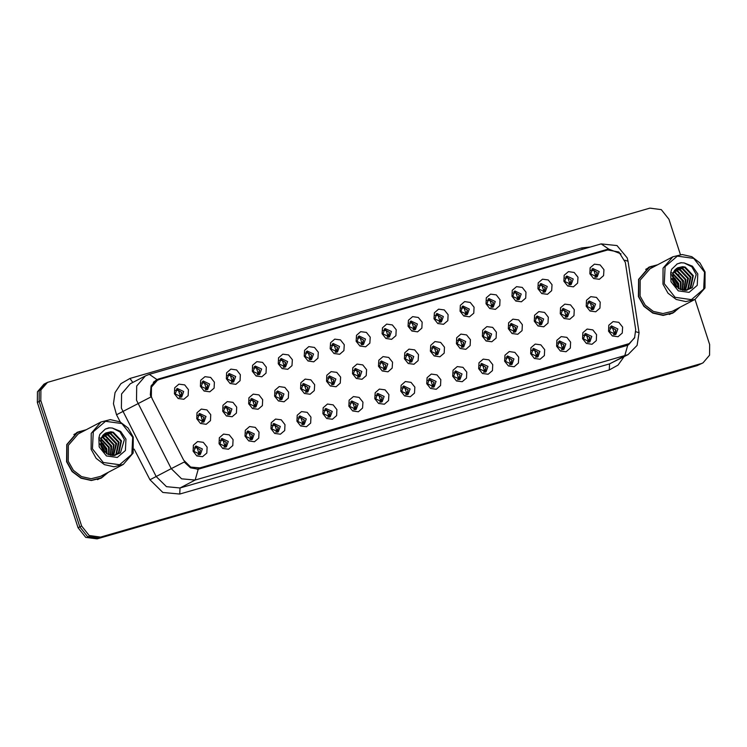 <?xml version="1.0" encoding="UTF-8"?>
<svg xmlns="http://www.w3.org/2000/svg" width="747" height="747" viewBox="0 0 747 747"><rect width="100%" height="100%" fill="white"/><g stroke="black" fill="none" stroke-linecap="round" stroke-linejoin="round"><path stroke-width="1.12" d="M233.073 439.628L232.765 445.585L228.507 449.236L222.821 448.452L219.02 443.69L219.338 437.733L223.586 434.072L229.273 434.857L233.073 439.628M219.889 443.886L226.332 446.921L228.33 441.449L221.887 438.414L219.889 443.886M259.041 432.121L258.723 438.078L254.475 441.738L248.788 440.954L244.979 436.183L245.296 430.225L249.554 426.574L255.241 427.359L259.041 432.121M245.856 436.388L252.299 439.423L254.297 433.951L247.855 430.916L245.856 436.388M285.009 424.623L284.691 430.58L280.442 434.24L274.756 433.456L270.946 428.685L271.264 422.727L275.512 419.076L281.208 419.861L285.009 424.623M271.824 428.89L278.267 431.925L280.265 426.453L273.822 423.418L271.824 428.89M310.976 417.125L310.659 423.082L306.41 426.742L300.714 425.958L296.914 421.187L297.231 415.229L301.48 411.569L307.176 412.363L310.976 417.125M297.792 421.383L304.234 424.417L306.233 418.955L299.79 415.92L297.792 421.383M336.944 409.627L336.626 415.584L332.378 419.244L326.682 418.46L322.881 413.689L323.199 407.731L327.447 404.071L333.143 404.855L336.944 409.627M323.759 413.885L330.202 416.919L332.191 411.448L325.757 408.413L323.759 413.885M362.911 402.129L362.594 408.086L358.345 411.737L352.649 410.953L348.849 406.191L349.166 400.233L353.415 396.573L359.111 397.357L362.911 402.129M349.727 406.387L356.17 409.421L358.158 403.95L351.725 400.915L349.727 406.387M388.879 394.631L388.561 400.588L384.313 404.239L378.617 403.455L374.817 398.693L375.134 392.735L379.383 389.075L385.078 389.859L388.879 394.631M375.694 398.889L382.137 401.923L384.126 396.452L377.693 393.417L375.694 398.889M414.846 387.133L414.529 393.09L410.28 396.741L404.585 395.957L400.784 391.185L401.102 385.228L405.35 381.577L411.046 382.361L414.846 387.133M401.662 391.391L408.095 394.425L410.094 388.954L403.651 385.919L401.662 391.391M440.814 379.625L440.497 385.583L436.248 389.243L430.552 388.459L426.752 383.687L427.069 377.73L431.318 374.079L437.014 374.863L440.814 379.625M427.629 383.893L434.063 386.927L436.061 381.456L429.618 378.421L427.629 383.893M466.782 372.127L466.464 378.085L462.216 381.745L456.52 380.961L452.719 376.189L453.037 370.232L457.285 366.572L462.972 367.365L466.782 372.127M453.588 376.395L460.031 379.42L462.029 373.958L455.586 370.923L453.588 376.395M492.74 364.629L492.432 370.587L488.174 374.247L482.487 373.463L478.687 368.691L479.004 362.734L483.253 359.074L488.94 359.858L492.74 364.629M479.555 368.887L485.998 371.922L487.996 366.45L481.554 363.425L479.555 368.887M518.707 357.131L518.39 363.089L514.141 366.749L508.455 365.955L504.645 361.193L504.963 355.236L509.221 351.576L514.907 352.36L518.707 357.131M505.523 361.389L511.966 364.424L513.964 358.952L507.521 355.917L505.523 361.389M544.675 349.633L544.358 355.591L540.109 359.242L534.422 358.457L530.613 353.695L530.93 347.738L535.179 344.078L540.875 344.862L544.675 349.633M531.49 353.891L537.933 356.926L539.932 351.454L533.489 348.419L531.49 353.891M570.643 342.135L570.325 348.093L566.077 351.744L560.381 350.959L556.58 346.197L556.898 340.24L561.146 336.58L566.842 337.364L570.643 342.135M557.458 346.393L563.901 349.428L565.899 343.956L559.456 340.921L557.458 346.393M596.61 334.628L596.293 340.585L592.044 344.246L586.348 343.461L582.548 338.69L582.865 332.732L587.114 329.082L592.81 329.866L596.61 334.628M583.426 338.895L589.869 341.93L591.857 336.458L585.424 333.423L583.426 338.895M622.578 327.13L622.26 333.087L618.012 336.748L612.316 335.963L608.516 331.192L608.833 325.234L613.082 321.583L618.777 322.368L622.578 327.13M609.393 331.397L615.836 334.432L617.825 328.96L611.391 325.925L609.393 331.397M207.115 447.126L206.798 453.084L202.549 456.734L196.853 455.95L193.053 451.188L193.37 445.231L197.619 441.57L203.305 442.355L207.115 447.126M193.921 451.384L200.364 454.419L202.362 448.947L195.919 445.912L193.921 451.384M236.734 407.162L236.416 413.119L232.168 416.77L226.472 415.986L222.671 411.223L222.989 405.266L227.237 401.606L232.933 402.39L236.734 407.162M223.549 411.42L229.983 414.454L231.981 408.982L225.538 405.948L223.549 411.42M262.701 399.654L262.384 405.612L258.126 409.272L252.439 408.488L248.639 403.716L248.956 397.759L253.205 394.108L258.892 394.892L262.701 399.654M249.507 403.922L255.95 406.956L257.948 401.484L251.506 398.45L249.507 403.922M288.659 392.156L288.351 398.114L284.093 401.774L278.407 400.99L274.607 396.218L274.915 390.261L279.173 386.61L284.859 387.394L288.659 392.156M275.475 396.424L281.918 399.458L283.916 393.986L277.473 390.952L275.475 396.424M314.627 384.658L314.31 390.616L310.061 394.276L304.374 393.492L300.565 388.72L300.882 382.763L305.14 379.102L310.827 379.896L314.627 384.658M301.443 388.916L307.885 391.951L309.884 386.488L303.441 383.454L301.443 388.916M340.595 377.16L340.277 383.118L336.029 386.778L330.333 385.984L326.532 381.222L326.85 375.265L331.098 371.604L336.794 372.389L340.595 377.16M327.41 381.418L333.853 384.453L335.851 378.981L329.408 375.946L327.41 381.418M366.562 369.662L366.245 375.62L361.996 379.271L356.3 378.486L352.5 373.724L352.817 367.767L357.066 364.106L362.762 364.891L366.562 369.662M353.378 373.92L359.821 376.955L361.819 371.483L355.376 368.448L353.378 373.92M392.53 362.164L392.212 368.122L387.964 371.773L382.268 370.988L378.468 366.226L378.785 360.269L383.034 356.608L388.729 357.393L392.53 362.164M379.345 366.422L385.788 369.457L387.777 363.985L381.343 360.95L379.345 366.422M418.497 354.666L418.18 360.614L413.931 364.275L408.236 363.49L404.435 358.719L404.753 352.761L409.001 349.11L414.697 349.895L418.497 354.666M405.313 358.924L411.756 361.959L413.745 356.487L407.311 353.452L405.313 358.924M444.465 347.159L444.148 353.116L439.899 356.777L434.203 355.992L430.403 351.221L430.72 345.263L434.969 341.612L440.665 342.397L444.465 347.159M431.28 351.426L437.723 354.461L439.712 348.989L433.269 345.954L431.28 351.426M470.433 339.661L470.115 345.618L465.867 349.279L460.171 348.494L456.37 343.723L456.688 337.765L460.936 334.105L466.632 334.899L470.433 339.661M457.248 343.928L463.682 346.953L465.68 341.491L459.237 338.456L457.248 343.928M496.4 332.163L496.083 338.12L491.834 341.781L486.138 340.996L482.338 336.225L482.655 330.267L486.904 326.607L492.6 327.391L496.4 332.163M483.216 336.421L489.649 339.455L491.647 333.984L485.205 330.958L483.216 336.421M522.368 324.665L522.05 330.622L517.792 334.282L512.106 333.489L508.305 328.727L508.623 322.769L512.872 319.109L518.558 319.893L522.368 324.665M509.174 328.923L515.617 331.957L517.615 326.486L511.172 323.451L509.174 328.923M548.326 317.167L548.018 323.124L543.76 326.775L538.073 325.991L534.273 321.229L534.581 315.271L538.839 311.611L544.526 312.395L548.326 317.167M535.141 321.425L541.584 324.459L543.583 318.988L537.14 315.953L535.141 321.425M574.294 309.669L573.976 315.626L569.728 319.277L564.041 318.493L560.231 313.721L560.549 307.764L564.807 304.113L570.493 304.897L574.294 309.669M561.109 313.927L567.552 316.961L569.55 311.49L563.107 308.455L561.109 313.927M600.261 302.161L599.944 308.119L595.695 311.779L589.999 310.995L586.199 306.223L586.516 300.266L590.765 296.615L596.461 297.399L600.261 302.161M587.077 306.429L593.52 309.463L595.518 303.992L589.075 300.957L587.077 306.429M210.766 414.66L210.449 420.617L206.2 424.268L200.504 423.484L196.704 418.722L197.021 412.764L201.27 409.104L206.966 409.888L210.766 414.66M197.581 418.918L204.015 421.952L206.013 416.481L199.57 413.446L197.581 418.918M214.417 382.193L214.1 388.151L209.851 391.802L204.155 391.017L200.355 386.255L200.672 380.298L204.921 376.637L210.617 377.422L214.417 382.193M201.232 386.451L207.675 389.486L209.664 384.014L203.231 380.979L201.232 386.451M240.385 374.695L240.067 380.653L235.819 384.303L230.123 383.519L226.322 378.748L226.64 372.8L230.888 369.139L236.584 369.924L240.385 374.695M227.2 378.953L233.634 381.988L235.632 376.516L229.189 373.481L227.2 378.953M266.352 367.188L266.035 373.145L261.786 376.805L256.09 376.021L252.29 371.25L252.607 365.292L256.856 361.641L262.552 362.426L266.352 367.188M253.168 371.455L259.601 374.49L261.599 369.018L255.157 365.983L253.168 371.455M292.32 359.69L292.002 365.647L287.754 369.307L282.058 368.523L278.257 363.752L278.575 357.794L282.824 354.143L288.51 354.928L292.32 359.69M279.135 363.957L285.569 366.982L287.567 361.52L281.124 358.485L279.135 363.957M318.287 352.192L317.97 358.149L313.712 361.809L308.025 361.025L304.225 356.254L304.543 350.296L308.791 346.636L314.478 347.42L318.287 352.192M305.093 356.45L311.536 359.484L313.535 354.013L307.092 350.987L305.093 356.45M344.246 344.694L343.928 350.651L339.68 354.311L333.993 353.518L330.193 348.756L330.501 342.798L334.759 339.138L340.445 339.922L344.246 344.694M331.061 348.952L337.504 351.986L339.502 346.515L333.059 343.48L331.061 348.952M370.213 337.196L369.896 343.153L365.647 346.804L359.961 346.02L356.151 341.258L356.468 335.3L360.717 331.64L366.413 332.424L370.213 337.196M357.029 341.454L363.472 344.488L365.47 339.017L359.027 335.982L357.029 341.454M396.181 329.698L395.863 335.655L391.615 339.306L385.919 338.522L382.119 333.76L382.436 327.802L386.685 324.142L392.38 324.926L396.181 329.698M382.996 333.956L389.439 336.99L391.437 331.519L384.994 328.484L382.996 333.956M422.148 322.19L421.831 328.148L417.582 331.808L411.886 331.024L408.086 326.252L408.404 320.295L412.652 316.644L418.348 317.428L422.148 322.19M408.964 326.458L415.407 329.492L417.405 324.021L410.962 320.986L408.964 326.458M448.116 314.692L447.798 320.65L443.55 324.31L437.854 323.526L434.054 318.754L434.371 312.797L438.62 309.146L444.316 309.93L448.116 314.692M434.931 318.96L441.374 321.994L443.363 316.523L436.93 313.488L434.931 318.96M474.084 307.194L473.766 313.152L469.518 316.812L463.822 316.028L460.021 311.256L460.339 305.299L464.587 301.639L470.283 302.432L474.084 307.194M460.899 311.462L467.342 314.487L469.331 309.025L462.897 305.99L460.899 311.462M500.051 299.696L499.734 305.654L495.485 309.314L489.789 308.53L485.989 303.758L486.306 297.801L490.555 294.141L496.251 294.925L500.051 299.696M486.867 303.954L493.3 306.989L495.298 301.517L488.855 298.492L486.867 303.954M526.019 292.198L525.701 298.156L521.453 301.807L515.757 301.022L511.956 296.26L512.274 290.303L516.522 286.643L522.218 287.427L526.019 292.198M512.834 296.456L519.268 299.491L521.266 294.019L514.823 290.985L512.834 296.456M551.986 284.7L551.669 290.658L547.42 294.309L541.724 293.524L537.924 288.762L538.242 282.805L542.49 279.145L548.177 279.929L551.986 284.7M538.792 288.958L545.235 291.993L547.234 286.521L540.791 283.487L538.792 288.958M577.954 277.202L577.636 283.16L573.379 286.811L567.692 286.026L563.892 281.255L564.209 275.298L568.458 271.647L574.144 272.431L577.954 277.202M564.76 281.46L571.203 284.495L573.201 279.023L566.758 275.988L564.76 281.46M603.912 269.695L603.595 275.652L599.346 279.313L593.66 278.528L589.859 273.757L590.167 267.8L594.425 264.149L600.112 264.933L603.912 269.695M590.728 273.962L597.17 276.997L599.169 271.525L592.726 268.49L590.728 273.962M188.449 389.691L188.132 395.649L183.883 399.309L178.188 398.515L174.387 393.753L174.705 387.796L178.953 384.135L184.649 384.92L188.449 389.691M175.265 393.949L181.708 396.984L183.697 391.512L177.263 388.477L175.265 393.949M220.991 439.059L226.388 442.457L225.295 447.294M246.958 431.561L252.355 434.959L251.263 439.787M272.926 424.053L278.323 427.461L277.23 432.289M298.893 416.555L304.29 419.963L303.198 424.791M324.861 409.057L330.258 412.465L329.156 417.293M350.819 401.559L356.226 404.967L355.124 409.795M376.787 394.061L382.193 397.46L381.091 402.297M402.754 386.563L408.161 389.962L407.059 394.799M428.722 379.056L434.128 382.464L433.027 387.291M454.69 371.558L460.096 374.966L458.994 379.793M480.657 364.06L486.054 367.468L484.962 372.295M506.625 356.562L512.022 359.97L510.929 364.797M532.592 349.064L537.989 352.472L536.897 357.299M558.56 341.566L563.957 344.965L562.864 349.801M584.528 334.068L589.925 337.467L588.823 342.294M610.486 326.56L615.892 329.969L614.79 334.796M195.023 446.557L200.429 449.965L199.328 454.792M224.642 406.592L230.048 409.991L228.946 414.828M250.609 399.094L256.016 402.493L254.914 407.32M276.577 391.587L281.974 394.995L280.881 399.822M302.544 384.089L307.941 387.497L306.849 392.324M328.512 376.591L333.909 379.999L332.817 384.826M354.48 369.093L359.877 372.501L358.784 377.328M380.447 361.595L385.844 364.994L384.742 369.83M406.405 354.097L411.812 357.496L410.71 362.332M432.373 346.589L437.779 349.998L436.678 354.825M458.341 339.091L463.747 342.5L462.645 347.327M484.308 331.593L489.715 335.001L488.613 339.829M510.276 324.095L515.682 327.503L514.58 332.331M536.243 316.597L541.64 320.005L540.548 324.833M562.211 309.099L567.608 312.498L566.515 317.335M588.178 301.601L593.576 305L592.483 309.828M198.674 414.09L204.08 417.498L202.979 422.326M202.325 381.624L207.731 385.032L206.63 389.859M228.293 374.126L233.699 377.524L232.597 382.361M254.26 366.628L259.667 370.026L258.565 374.854M280.228 359.12L285.634 362.528L284.532 367.356M306.195 351.622L311.602 355.03L310.5 359.858M332.163 344.124L337.56 347.532L336.467 352.36M358.13 336.626L363.528 340.034L362.435 344.862M384.098 329.128L389.495 332.527L388.403 337.364M410.066 321.63L415.463 325.029L414.37 329.857M436.024 314.123L441.43 317.531L440.328 322.359M461.991 306.625L467.398 310.033L466.296 314.861M487.959 299.127L493.365 302.535L492.264 307.362M513.927 291.629L519.333 295.037L518.231 299.864M539.894 284.131L545.301 287.53L544.199 292.366M565.862 276.633L571.268 280.032L570.166 284.868M591.829 269.135L597.226 272.534L596.134 277.361M176.357 389.122L181.764 392.53L180.662 397.357M152.313 399.01L151.352 396.704L151.445 387.123L157.337 380.288L159.569 379.392L607.656 249.984L618.936 252.056L625.332 262.402L635.697 329.642L634.577 337.887L629.133 343.629L199.804 467.874L190.625 467.024L183.669 460.189L152.313 399.01M86.008 429.833L77.352 432.252L66.754 444.53L66.595 461.73L72.132 471.516L80.919 478.211L91.302 480.545L101.303 478.08L108.24 472.347M100.518 478.463L103.235 476.614M657.836 264.681L649.18 267.099L638.582 279.378L638.424 296.578L643.961 306.373L652.747 313.068L663.131 315.402L673.131 312.928L680.069 307.204M672.347 313.32L675.064 311.462M150.95 396.909L150.38 394.855L151.109 385.947L156.581 379.793L158.756 378.934L606.844 249.517L608.805 249.106L621.046 253.849M155.479 380.466L606.536 250.292M106.046 448.573L103.077 443.475M100.313 440.441L99.015 439.339M677.874 283.421L674.914 278.323M672.141 275.288L670.843 274.186M680.414 254.606L668.91 219.198L661.31 209.664L649.918 208.096L47.491 382.361L44.008 384.182L37.453 391.783L37.35 402.418L78.09 527.802L85.69 537.336L97.082 538.904L697.035 365.638L701.256 363.733L98.819 537.999L698.772 364.723L702.992 362.818L709.547 355.217L709.65 344.582L694.971 299.407M78.09 527.802L79.836 526.887L87.436 536.421L98.819 537.999L87.436 536.421L79.836 526.887L39.096 401.503L79.836 526.887L81.572 525.981L89.182 535.515L100.565 537.084L700.518 363.808M45.744 383.267L39.189 390.868L39.096 401.503L39.189 390.868L45.744 383.267M634.791 337.401L628.61 344.731L626.331 345.646L198.263 469.172L190.466 467.79L184.229 462.001L171.287 468.677L136.533 400.215L136.664 386.031L145.404 375.909L130.295 383.799L121.556 393.93L121.425 408.114L156.179 476.577L166.488 486.699L180.074 487.95L609.599 363.901L628.012 354.676L195.182 480.06L198.263 469.172M47.491 382.361L40.936 389.953L40.833 400.597L81.572 525.981M651.487 266.352L648.415 267.519M79.658 431.495L76.586 432.672M697.035 365.638L702.992 362.818M671.198 275.055L670.694 274.635L671.198 275.055M99.37 440.207L98.856 439.787L99.37 440.207M178.458 390.438L180.363 396.302L181.717 392.539L178.458 390.438L175.396 390.532M179.299 397.413L180.363 396.302M200.775 415.407L202.68 421.271L204.034 417.498L200.775 415.407L197.703 415.5M201.615 422.382L202.68 421.271M197.124 447.873L199.029 453.737L200.373 449.965L197.124 447.873L194.052 447.939M197.964 454.848L199.029 453.737M201.345 383.043L204.426 382.94L206.331 388.804L207.685 385.041L204.426 382.94M205.266 389.915L206.331 388.804M230.393 375.442L232.298 381.306L233.652 377.543L230.393 375.442L227.331 375.508M231.234 382.417L232.298 381.306M256.361 367.944L258.266 373.808L259.62 370.045L256.361 367.944L253.298 368.01M257.201 374.91L258.266 373.808M279.247 360.54L282.329 360.446L284.233 366.31L285.587 362.547L282.329 360.446M283.169 367.412L284.233 366.31M226.743 407.909L228.647 413.773L229.992 410L226.743 407.909L223.68 407.974M227.583 414.884L228.647 413.773M249.629 400.504L252.71 400.411L254.615 406.275L255.96 402.502L252.71 400.411M253.55 407.376L254.615 406.275M278.678 392.913L280.583 398.777L281.927 395.004L278.678 392.913L275.606 392.978M279.518 399.878L280.583 398.777M85.41 430.141L77.473 432.485L73.869 434.521M77.473 432.485L66.987 444.642L66.828 461.665L72.31 471.348L81.003 477.977L91.274 480.284L101.181 477.837L107.643 472.664M101.069 421.962L78.22 433.904L68.388 445.296L68.238 461.254L73.374 470.339L81.526 476.549L91.153 478.715L100.443 476.427L123.292 464.475L133.125 453.084L133.274 437.126L128.139 428.04L119.987 421.831L110.351 419.665L101.069 421.962L91.237 433.353L91.087 449.311L96.223 458.397L104.375 464.606L114.011 466.772L123.292 464.475M132.723 437.2L121.826 423.53L105.504 421.28L93.319 431.757L92.413 448.835L103.31 462.505L119.632 464.755L131.817 454.269L132.723 437.2M110.845 431.794L105.822 432.943L101.424 437.658L101.041 446.51L107.129 453.98L114.095 455.502L120.491 452.859L124.422 439.628L119.959 431.953L112.293 428.068L108.763 427.863L105.29 429.086L99.837 434.409L98.884 437.919L101.125 438.2L110.845 431.794L113.404 432.242L121.5 440.823L119.016 452.467L114.58 455.446M100.453 443.671L104.291 449.825L104.748 452.271M100.593 444.726L103.992 451.524M100.528 440.73L106.746 448.536L107.12 453.98M100.453 441.356L106.13 448.863L106.588 453.662M101.032 438.648L109.202 447.257L109.062 454.848M100.873 439.124L108.595 447.574L108.604 454.671M101.751 437.004L103.562 437.387L111.667 445.968L110.771 455.315M101.555 437.378L102.946 437.705L111.051 446.286L110.36 455.222M102.628 435.65L106.018 436.099L114.123 444.68L112.293 455.511M102.395 435.968L105.402 436.425L113.507 445.007L111.929 455.483M103.618 434.53L108.483 434.81L116.588 443.401L113.619 455.53M103.357 434.791L107.867 435.137L115.972 443.718L113.311 455.539M104.72 433.624L110.939 433.531L119.044 442.112L116.551 453.756L114.674 455.409M104.44 433.83L110.323 433.848L118.428 442.429L115.934 454.073L114.431 455.465M105.616 433.055L112.788 432.569L120.893 441.15L118.399 452.785L115.636 455.007M115.953 454.848L114.842 455.409M97.455 479.639L101.181 477.837M106.494 439.544L111.042 447.042L111.546 449.274M99.398 443.671L100.005 444.316M100.668 445.109L103.777 451.281M105.178 429.151L109.856 427.826M100.434 441.524L105.822 449.778L106.494 453.597M100.873 445.95L103.217 450.618M657.239 264.989L649.302 267.333L645.697 269.368M649.302 267.333L638.816 279.49L638.657 296.512L644.138 306.205L652.831 312.825L663.103 315.131L673.01 312.694L679.471 307.512M672.898 256.809L650.049 268.752L640.216 280.153L640.067 296.101L645.203 305.187L653.354 311.396L662.981 313.563L672.272 311.275L695.121 299.332L704.953 287.931L705.103 271.973L699.967 262.897L691.815 256.679L682.179 254.522L672.898 256.809L663.065 268.201L662.916 284.159L668.051 293.244L676.203 299.454L685.839 301.62L695.121 299.332M704.552 272.048L693.655 258.378L677.333 256.128L665.147 266.614L664.242 283.692L675.139 297.353L691.461 299.603L703.646 289.126L704.552 272.048M682.674 266.642L677.65 267.79L673.252 272.506L672.87 281.358L678.958 288.828L685.923 290.35L692.32 287.707L696.251 274.476L691.787 266.8L684.121 262.916L680.592 262.711L677.118 263.943L671.665 269.256L670.713 272.767L672.954 273.047L682.674 266.642L685.232 267.09L693.328 275.671L690.844 287.315L686.409 290.294M672.281 278.519L676.119 284.672L676.577 287.119M672.421 279.574L675.82 286.372M672.356 275.578L678.575 283.384L678.948 288.828M672.281 276.203L677.959 283.711L678.416 288.51M672.86 273.495L681.031 282.105L680.89 289.696M672.711 273.972L680.424 282.422L680.433 289.528M673.579 271.852L675.391 272.235L683.496 280.816L682.599 290.163M673.383 272.235L674.774 272.552L682.879 281.133L682.188 290.069M674.457 270.498L677.846 270.946L685.951 279.527L684.121 290.368M674.224 270.816L677.23 271.273L685.335 279.854L683.757 290.331M675.447 269.387L680.312 269.667L688.417 278.248L685.457 290.378M675.195 269.639L679.695 269.984L687.8 278.566L685.139 290.387M676.549 268.472L682.767 268.378L690.872 276.96L688.379 288.603L686.512 290.266M676.268 268.677L682.151 268.696L690.256 277.277L687.763 288.921L686.26 290.312M677.445 267.912L684.616 267.417L692.721 275.998L690.228 287.642L687.464 289.855M687.782 289.696L686.67 290.266M669.284 314.487L673.01 312.694M678.323 274.392L682.87 281.899L683.374 284.121M671.226 278.519L671.833 279.163M672.496 279.957L675.605 286.138M677.006 263.999L681.684 262.673M672.263 276.381L677.65 284.626L678.323 288.454M672.702 280.797L675.045 285.466M308.296 352.939L310.201 358.812L311.555 355.049L308.296 352.939L305.224 353.042M309.137 359.914L310.201 358.812M334.264 345.441L336.169 351.314L337.513 347.542L334.264 345.441L331.192 345.506M335.104 352.416L336.169 351.314M357.15 338.046L360.222 337.943L362.136 343.807L363.481 340.044L360.222 337.943M361.062 344.918L362.136 343.807M301.564 385.508L304.636 385.405L306.55 391.279L307.895 387.506L304.636 385.405M305.486 392.38L306.55 391.279M327.531 378.01L330.604 377.907L332.508 383.781L333.862 380.008L330.604 377.907M331.444 384.882L332.508 383.781M356.571 370.409L358.476 376.273L359.83 372.51L356.571 370.409L353.508 370.475M357.411 377.384L358.476 376.273M386.19 330.445L388.095 336.309L389.448 332.546L386.19 330.445L383.127 330.51M387.03 337.42L388.095 336.309M409.085 323.04L412.157 322.947L414.062 328.811L415.416 325.048L412.157 322.947M412.998 329.913L414.062 328.811M438.125 315.449L440.03 321.313L441.384 317.55L438.125 315.449L435.062 315.542M438.965 322.415L440.03 321.313M464.092 307.941L465.997 313.815L467.351 310.052L464.092 307.941L461.03 308.044M464.933 314.917L465.997 313.815M486.979 300.546L490.06 300.443L491.965 306.317L493.319 302.544L490.06 300.443M490.9 307.419L491.965 306.317M379.457 363.014L382.539 362.911L384.444 368.775L385.797 365.003L382.539 362.911M383.379 369.886L384.444 368.775M408.506 355.413L410.411 361.277L411.765 357.505L408.506 355.413L405.444 355.479M409.347 362.379L410.411 361.277M434.474 347.915L436.379 353.779L437.733 350.007L434.474 347.915L431.411 347.981M435.314 354.881L436.379 353.779M460.441 340.408L462.346 346.281L463.7 342.509L460.441 340.408L457.379 340.483M461.282 347.383L462.346 346.281M486.409 332.91L488.314 338.783L489.658 335.011L486.409 332.91L483.337 333.013M487.249 339.885L488.314 338.783M516.028 292.945L517.932 298.809L519.286 295.046L516.028 292.945L512.965 293.011M516.868 299.921L517.932 298.809M541.995 285.447L543.9 291.311L545.254 287.548L541.995 285.447L538.923 285.513M542.836 292.422L543.9 291.311M564.881 278.043L567.963 277.949L569.868 283.813L571.222 280.05L567.963 277.949M568.803 284.915L569.868 283.813M593.93 270.451L595.835 276.315L597.18 272.552L593.93 270.451L590.858 270.545M594.771 277.417L595.835 276.315M512.377 325.412L514.281 331.276L515.626 327.513L512.377 325.412L509.305 325.477M513.217 332.387L514.281 331.276M535.263 318.017L538.344 317.914L540.249 323.778L541.594 320.005L538.344 317.914M539.185 324.889L540.249 323.778M564.302 310.416L566.217 316.28L567.561 312.507L564.302 310.416L561.24 310.481M565.152 317.391L566.217 316.28M587.198 303.011L590.27 302.918L592.175 308.782L593.529 305.009L590.27 302.918M591.11 309.884L592.175 308.782M220.01 440.478L223.092 440.375L224.996 446.239L226.341 442.467L223.092 440.375M223.932 447.35L224.996 446.239M249.05 432.877L250.964 438.741L252.309 434.969L249.05 432.877L245.987 432.943M249.9 439.843L250.964 438.741M271.945 425.473L275.017 425.379L276.932 431.243L278.276 427.471L275.017 425.379M275.858 432.345L276.932 431.243M300.985 417.872L302.89 423.745L304.244 419.973L300.985 417.872L297.922 417.947M301.825 424.847L302.89 423.745M326.953 410.374L328.857 416.247L330.211 412.475L326.953 410.374L323.89 410.448M327.793 417.349L328.857 416.247M349.839 402.978L352.92 402.876L354.825 408.74L356.179 404.977L352.92 402.876M353.761 409.851L354.825 408.74M378.888 395.378L380.793 401.242L382.147 397.469L378.888 395.378L375.825 395.471M379.728 402.353L380.793 401.242M404.855 387.88L406.76 393.744L408.114 389.971L404.855 387.88L401.793 387.945M405.696 394.846L406.76 393.744M427.742 380.475L430.823 380.382L432.728 386.246L434.072 382.473L430.823 380.382M431.663 387.348L432.728 386.246M456.79 372.884L458.695 378.748L460.04 374.975L456.79 372.884L453.718 372.949M457.631 379.849L458.695 378.748M479.677 365.479L482.758 365.376L484.663 371.25L486.008 367.477L482.758 365.376M483.598 372.351L484.663 371.25M505.644 357.981L508.716 357.878L510.631 363.742L511.975 359.979L508.716 357.878M509.566 364.853L510.631 363.742M534.684 350.38L536.598 356.244L537.943 352.472L534.684 350.38L531.621 350.446M535.524 357.355L536.598 356.244M557.579 342.985L560.652 342.882L562.556 348.746L563.91 344.974L560.652 342.882M561.492 349.857L562.556 348.746M586.619 335.384L588.524 341.248L589.878 337.476L586.619 335.384L583.556 335.45M587.459 342.35L588.524 341.248M612.587 327.886L614.492 333.75L615.845 329.978L612.587 327.886L609.524 327.952M613.427 334.852L614.492 333.75M199.804 467.874L197.096 469.284M626.901 344.526L622.783 346.673M158.756 378.934L156.459 380.13M120.276 421.971L116.579 414.762L113.469 403.707L115.001 392.642L120.883 383.659L130.025 378.43L581.857 247.939L582.38 249.265M581.857 247.939L589.859 247.108M150.959 396.937L116.579 414.762M608.805 249.106L601.12 243.849L149.279 374.35L156.973 379.607M627.779 345.123L624.707 356.002L609.599 363.901L609.309 369.97L179.784 494.019L162.799 492.46L149.914 479.798L134.18 449.106M635.874 331.733L639.03 332.714L637.06 345.431L628.012 354.676M179.784 494.019L180.074 487.95L195.182 480.06L181.596 478.808L171.287 468.677L149.914 479.798M624.837 260.255L628.003 261.235L639.03 332.714M623.894 356.833L618.03 365.124L609.309 369.97M40.833 400.597L37.35 402.418M100.565 537.084L97.082 538.904M130.025 378.43L132.789 382.501M589.981 254.923L589.308 255.278M156.02 380.979L154.153 381.521M606.844 249.517L604.547 250.721M98.884 437.919L99.164 446.893L106.41 455.978L117.27 457.481L125.375 450.506L125.972 439.143L120.678 431.402L112.293 428.068M105.822 432.943L102.881 435.277M670.713 272.767L670.993 281.74L678.239 290.835L689.098 292.329L697.203 285.354L697.801 273.99L692.506 266.249L684.121 262.916M677.65 267.79L674.709 270.125M629.133 343.629L623.941 346.337M157.337 380.288L153.284 382.408M628.003 261.235L627.209 257.864L617.041 245.614L601.12 243.849M149.279 374.35L145.404 375.909M155.871 381.054L154.097 381.568"/></g></svg>
